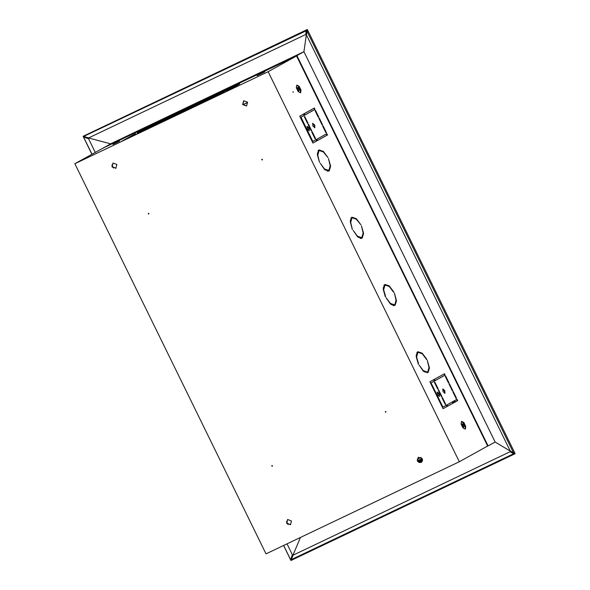 <?xml version="1.0" encoding="UTF-8"?>
<svg xmlns="http://www.w3.org/2000/svg" width="590" height="590" viewBox="0 0 590 590"><rect width="100%" height="100%" fill="white"/><g stroke="black" fill="none" stroke-linecap="round" stroke-linejoin="round"><path stroke-width="0.89" d="M452.759 403.324L453.039 401.495M452.537 403.442L452.818 401.613M454.027 400.949L455.723 401.679M513.344 452.914L514.546 453.636L514.03 452.582L513.536 452.832L307.029 31.3L306.417 34.943L510.217 450.944L513.536 452.832M513.241 453.275L510.107 451.748L293.075 555.153L291.29 559.645L513.366 453.835L513.241 453.275L513.728 454.02L515.114 453.68L290.914 560.5L283.554 545.477M306.166 31.381L305.716 34.537L306.549 30.813L306.188 30.378L307.309 29.5L515.114 453.68M306.807 31.388L307.007 29.994L307.523 31.049L307.029 31.3M291.29 559.645L291.652 559.829L290.914 560.5M291.217 559.32L290.841 560.22L290.324 559.165L290.951 558.87L292.375 554.74L287.028 543.825M306.483 31.233L306.122 30.805L83.301 136.578L92.025 154.263M283.657 545.425L290.383 559.15M84.223 136.821L83.109 136.32L307.309 29.5M91.929 154.315L83.109 136.32M305.716 34.537L88.684 137.942L84.046 136.615M83.817 137.632L84.444 137.337L88.574 138.739L95.292 152.449M84.444 137.337L83.876 137.618M306.188 30.378L306.122 30.805M307.523 31.049L306.697 31.447M103.67 147.839L110.618 143.812L303.909 51.714L296.895 55.6L488.107 445.907L495.121 442.021L513.101 452.766M103.604 147.699L296.895 55.6M110.618 143.812L84.636 136.932M306.771 31.609L303.909 51.714L495.121 442.021M311.144 110.116L310.384 110.271M311.682 109.556L310.163 110.396M316.712 140.936L316.07 139.624M304.189 115.375L303.548 114.062M317.184 140.671L316.542 139.358M304.669 115.116L304.02 113.796M319.197 150.207L319.537 150.015M318.202 151.335L317.981 150.915M317.995 150.907L318.32 150.73M319.212 150.236L319.603 150.022M393.161 305.583L392.977 305.214M360.21 238.323L360.033 237.954M327.266 171.071L327.081 170.702M417.049 353.108L416.835 352.673M393.81 305.672L393.567 305.178M384.097 285.848L383.891 285.413M360.866 238.419L360.623 237.925M351.153 218.595L350.939 218.16M327.915 171.159L327.671 170.665M433.694 379.724L434.336 381.037M446.21 405.278L446.859 406.591M434.166 379.459L434.815 380.771M446.689 405.013L447.331 406.333M447.663 406.149L447.021 404.836M435.147 380.587L434.498 379.274M317.516 140.486L316.874 139.174M305.001 114.932L304.352 113.612M291.349 558.996L300.428 537.431M513.728 454.02L513.366 453.835M512.953 453.415L510.107 451.748M488.107 445.907L486.271 446.785M418.266 461.889L422.529 459.853M417.838 461.424L422.418 459.241M422.197 458.659L417.514 460.886L418.406 457.169M452.869 401.775L453.445 402.948M312.877 125.995L314.824 127.691L314.669 124.999L312.73 123.295L312.877 125.995M312.523 123.494L314.182 125.235L314.544 127.735M437.507 394.71L439.454 396.414L439.299 393.714L437.36 392.018L437.507 394.71M437.146 392.21L438.812 393.95L439.167 396.45M307.361 129.055L309.308 130.751L309.153 128.059L307.213 126.356L307.361 129.055M307.007 126.555L308.666 128.288L309.02 130.788M443.024 391.649L444.971 393.353L444.816 390.661L442.876 388.957L443.024 391.649M442.67 389.157L444.329 390.89L444.683 393.39M242.667 104.563L246.576 106.008L247.579 102.218L243.67 100.772L242.667 104.563M246.686 105.949L242.888 104.437L243.781 100.713M111.967 166.837L115.876 168.283L116.872 164.499L112.97 163.047L111.967 166.837M115.979 168.224L112.189 166.712L113.081 162.988M148.828 213.941L148.488 213.329M148.85 213.551L148.724 214.023L148.238 213.838L148.363 213.366L148.85 213.551M385.904 412.056L385.565 411.451M385.934 411.673L385.808 412.145L385.314 411.96L385.44 411.488L385.934 411.673M272.381 466.144L272.042 465.54M272.41 465.761L272.285 466.233L271.798 466.048L271.924 465.576L272.41 465.761M262.344 159.853L262.012 159.241M262.373 159.462L262.248 159.934L261.761 159.75L261.886 159.278L262.373 159.462M286.593 523.293L290.501 524.739L291.497 520.948L287.596 519.502L286.593 523.293M290.605 524.68L286.814 523.168L287.706 519.443M417.292 461.011L421.201 462.464L422.204 458.673L418.295 457.228L417.292 461.011M421.312 462.405L417.514 460.893M297.655 89.533L298.555 90.875L299.713 88.389L297.117 87.866L297.655 89.533M298.326 90.617L299.027 90.845L298.916 88.802L297.441 87.512L297.176 88.198M299.927 88.279L298.85 86.656L297.441 89.651L300.576 90.292L299.927 88.279M296.733 85.388L298.85 86.656M461.918 424.476L462.184 423.79L463.651 425.08L463.77 427.123L463.069 426.895M462.398 425.81L461.859 424.144L464.455 424.667L463.29 427.153L462.398 425.81M464.669 424.557L465.318 426.57L462.184 425.928L463.585 422.934L464.669 424.557M465.318 426.57L465.038 428.967M263.251 72.666L258.45 74.989L263.251 72.666M258.199 75.07L263.981 72.275L258.199 75.07M114.467 143.554L119.269 141.239L114.467 143.554M119.519 141.15L113.73 143.945L119.519 141.15M292.95 91.811L293.201 92.32M293.304 91.944L293.326 92.357L293.304 91.944M257.093 75.66L264.822 71.855L257.093 75.66M461.476 421.666L463.585 422.934M463.408 422.75L463.858 422.536L461.527 421.356L461.092 424.062L462.995 427.949L465.326 429.122L465.753 426.415L463.858 422.536M465.326 426.622L465.753 426.415M300.576 90.292L300.295 92.689M298.26 91.671L300.59 92.844L301.018 90.137L299.115 86.258L296.785 85.078L296.357 87.785L298.26 91.671M298.673 86.472L299.115 86.258M300.583 90.344L301.018 90.137M456.549 399.548L457.191 400.868L443.046 408.708L457.685 400.632L457.021 399.283L442.957 407.085L431.091 382.873L445.162 375.07L444.506 373.728L429.881 381.833L443.061 408.737M444.027 373.994L444.676 375.306L430.604 383.109L442.463 407.321L442.957 407.085M313.88 108.331L314.529 109.652L300.457 117.447L312.317 141.659L312.811 141.423L300.952 117.211L315.016 109.416L314.359 108.066L299.735 116.171L312.921 143.075L327.538 134.97L326.882 133.628L312.811 141.423M326.403 133.893L327.044 135.206L312.906 143.046M363.071 234.923L362.149 237.873M352.06 217.29L355.202 218.411M351.19 217.813L351.441 218.337L350.261 220.763M358.13 237.276L360.984 237.814L361.272 238.397M325.186 170.023L328.04 170.562L328.32 171.137M330.12 167.671L329.198 170.613M319.116 150.037L322.258 151.158M318.239 150.561L318.497 151.077L317.317 153.511M391.082 304.529L393.936 305.067L394.216 305.649M424.026 371.788L426.88 372.327L427.167 372.91M384.134 285.073L384.392 285.59L383.212 288.016M417.086 352.326L417.344 352.85L416.164 355.276M385.012 284.55L388.154 285.663M417.963 351.802L421.098 352.923M396.015 302.176L395.094 305.126M428.967 369.436L428.045 372.386M287.986 524.488L286.497 521.442M113.361 168.032L111.871 164.986M74.886 163.762L103.243 148.038L296.541 55.947L487.642 446.025L459.278 461.749L265.987 553.848L74.886 163.762L268.185 71.663L459.278 461.749M296.541 55.947L268.185 71.663M326.388 132.617L323.091 125.891L322.678 126.12L325.968 132.846L326.388 132.617L325.96 132.824M318.806 117.152L315.51 110.426L315.097 110.654L318.394 117.38L318.806 117.152L318.379 117.351M311.358 131.113L308.061 124.387L308.474 124.158L311.771 130.884L311.358 131.113M428.119 372.533L429.446 367.931L427.33 360.372L429.019 367.563L427.787 371.862L428.119 372.533M395.167 305.281L396.495 300.679L394.378 293.119L396.067 300.31L394.835 304.61L395.167 305.281M426.836 359.369L422.219 353.189L417.912 351.714L418.244 352.385L422.263 353.771L426.548 359.502M393.884 292.109L389.275 285.936L384.968 284.454L385.3 285.125L389.312 286.519L393.596 292.249M418.568 363.949L416.599 356.913L417.831 352.614L417.499 351.942L416.171 356.544L418.281 364.082M385.617 296.689L383.655 289.653L384.887 285.361L384.555 284.682L383.227 289.284L385.336 296.829M427.374 372.091L423.362 370.704L419.062 364.959L423.399 371.287L426.88 372.327M394.422 304.838L390.41 303.444L386.111 297.699L390.447 304.027L393.936 305.067M318.983 150.848L318.659 150.17L317.332 154.779L319.448 162.331L317.759 155.141L318.983 150.848L318.497 151.077M319.072 149.941L319.404 150.62L323.416 152.006L327.988 157.596L323.379 151.423L319.072 149.941M328.483 158.607L330.171 165.797L328.94 170.097L329.272 170.768L330.599 166.166L328.483 158.607M320.215 163.187L324.552 169.522L328.859 170.997L328.527 170.326L324.515 168.932L320.215 163.187M353.167 230.447L357.503 236.774L361.81 238.257L361.478 237.578L357.466 236.192L353.167 230.447M351.935 218.101L351.603 217.43L350.276 222.032L352.392 229.591L350.703 222.401L351.935 218.101L351.441 218.337M352.016 217.201L352.348 217.872L356.36 219.266L360.94 224.856L356.323 218.676L352.016 217.201M361.434 225.867L363.123 233.057L361.891 237.35L362.223 238.021L363.551 233.419L361.434 225.867M445.288 404.511L445.701 404.283L442.412 397.557L441.991 397.785L445.288 404.511M441.497 396.775L441.917 396.546L438.621 389.82L438.208 390.049L441.497 396.775M437.714 389.039L438.127 388.81L434.83 382.084L434.417 382.313L437.714 389.039L438.127 388.81M452.825 391.782L453.238 391.553L456.527 398.279L456.114 398.508L452.825 391.782M449.034 384.046L449.447 383.817L452.744 390.543L452.331 390.772L449.034 384.046M445.244 376.309L445.656 376.081L448.953 382.807L448.54 383.035L445.244 376.309M307.567 123.384L304.27 116.658L304.683 116.422L307.98 123.148L307.567 123.384M315.141 138.849L311.852 132.123L312.265 131.895L315.554 138.621L315.141 138.849L315.554 138.621M322.597 124.881L319.301 118.155L318.888 118.384L322.184 125.109L322.597 124.881L322.17 125.087M417.344 352.85L417.831 352.614M384.392 285.59L384.887 285.361M119.025 141.445L112.889 144.366L119.025 141.445M137.219 132.816L237.851 84.871L137.234 132.853M135.376 133.694L121.584 141.342L135.412 133.768M123.974 140.162L224.613 92.21L123.996 140.191M225.904 91.642L239.695 83.994L225.904 91.642M422.514 460.466L418.76 462.25M422.462 460.746L419.018 462.39M422.13 461.572L419.888 462.641M328.04 170.562L328.527 170.326M360.984 237.814L361.478 237.578M327.044 135.206L327.538 134.97M300.457 117.447L300.952 117.211M314.529 109.652L315.016 109.416M457.191 400.868L457.685 400.632M430.604 383.109L431.091 382.873M444.676 375.306L445.162 375.07M445.273 404.482L445.701 404.283M441.49 396.746L441.917 396.546M456.527 398.279L456.107 398.479M452.744 390.543L452.316 390.742M448.953 382.807L448.525 383.013M307.552 123.354L307.98 123.148M311.343 131.091L311.771 130.884M454.462 402.38L453.821 401.06M242.992 104.622L247.66 102.395M417.196 459.249L421.083 457.398M452.921 401.665L453.54 402.889L452.936 401.65M422.138 458.548L417.469 460.797L422.152 458.57M247.689 102.468L243.028 104.688"/></g></svg>

